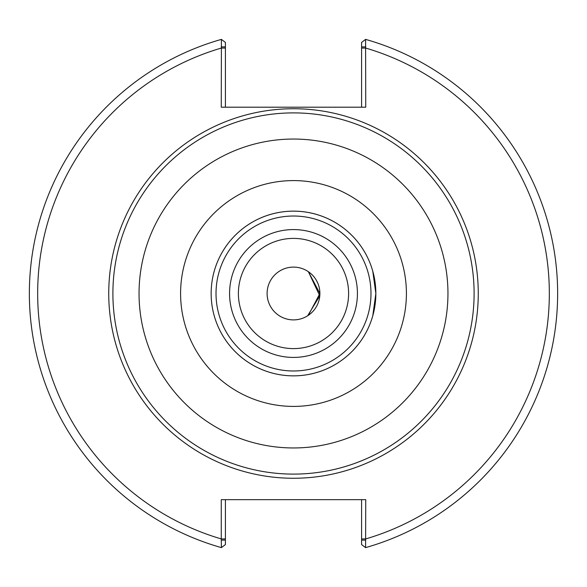 <?xml version="1.0" encoding="UTF-8"?>
<svg xmlns="http://www.w3.org/2000/svg" width="587" height="587" viewBox="0 0 587 587"><rect width="100%" height="100%" fill="white"/><g stroke="black" fill="none" stroke-linecap="round" stroke-linejoin="round"><path stroke-width="0.88" d="M375.849 293.5L372.782 271.223A82.349 82.349 0 0 0 211.151 293.5A82.349 82.349 0 0 0 372.782 315.777L375.849 293.5A82.349 82.349 0 0 0 293.5 211.151A82.349 82.349 0 0 0 211.151 293.5A82.349 82.349 0 0 0 293.5 375.849A82.349 82.349 0 0 0 375.849 293.5A82.349 82.349 0 0 0 293.5 211.151A82.349 82.349 0 0 0 211.151 293.5A82.349 82.349 0 0 0 293.5 375.849A82.349 82.349 0 0 0 375.849 293.5M308.366 315.307L319.893 293.5L308.366 271.693L319.783 295.848L307.654 315.777M293.5 474.105A180.605 180.605 0 0 0 474.105 293.5A180.605 180.605 0 0 0 293.5 112.895A180.605 180.605 0 0 0 112.895 293.5A180.605 180.605 0 0 0 293.5 474.105M293.5 108.742A184.758 184.758 0 0 0 108.742 293.5A184.758 184.758 0 0 0 293.5 478.258A184.758 184.758 0 0 0 478.258 293.5A184.758 184.758 0 0 0 293.5 108.742M373.237 314.074A82.349 82.349 0 0 0 373.237 272.926M293.5 319.893A26.393 26.393 0 0 0 319.893 293.5A26.393 26.393 0 0 0 293.5 267.107A26.393 26.393 0 0 0 267.107 293.5A26.393 26.393 0 0 0 293.5 319.893M221.262 46.887L225.415 46.887L225.415 42.433L221.409 39.38L221.262 107.201L365.738 107.201L365.591 39.38L361.585 42.433L361.585 46.887L365.738 46.887M225.415 107.201L225.415 46.887M221.409 39.38A264.15 264.15 0 0 0 221.409 547.62L221.262 538.925L225.415 538.925L225.415 499.669M361.585 46.887L361.585 107.201M365.738 540.113L361.585 540.113L361.585 544.567L365.591 547.62L365.738 499.669L221.262 499.669L221.262 538.925A255.837 255.837 0 0 1 221.262 48.075L225.415 48.075M365.591 547.62A264.15 264.15 0 0 0 365.591 39.38A264.15 264.15 0 0 1 365.591 547.62M361.585 499.669L361.585 540.113M221.262 540.113L225.415 540.113L225.415 544.567L221.409 547.62M225.415 540.113L225.415 538.925M293.5 447.954A154.454 154.454 0 0 0 447.954 293.5A154.454 154.454 0 0 0 293.5 139.046A154.454 154.454 0 0 0 139.046 293.5A154.454 154.454 0 0 0 293.5 447.954M406.409 293.5A112.909 112.909 0 0 0 293.5 180.591A112.909 112.909 0 0 0 180.591 293.5A112.909 112.909 0 0 0 293.5 406.409A112.909 112.909 0 0 0 406.409 293.5M293.5 370.977A77.477 77.477 0 0 0 370.977 293.5A77.477 77.477 0 0 0 293.5 216.023A77.477 77.477 0 0 0 216.023 293.5A77.477 77.477 0 0 0 293.5 370.977M293.5 357.424A63.924 63.924 0 0 0 357.424 293.5A63.924 63.924 0 0 0 293.5 229.576A63.924 63.924 0 0 0 229.576 293.5A63.924 63.924 0 0 0 293.5 357.424M293.5 348.605A55.105 55.105 0 0 0 348.605 293.5A55.105 55.105 0 0 0 293.5 238.395A55.105 55.105 0 0 0 238.395 293.5A55.105 55.105 0 0 0 293.5 348.605M361.585 538.925L365.738 538.925A255.837 255.837 0 0 0 365.738 48.075L361.585 48.075"/></g></svg>
